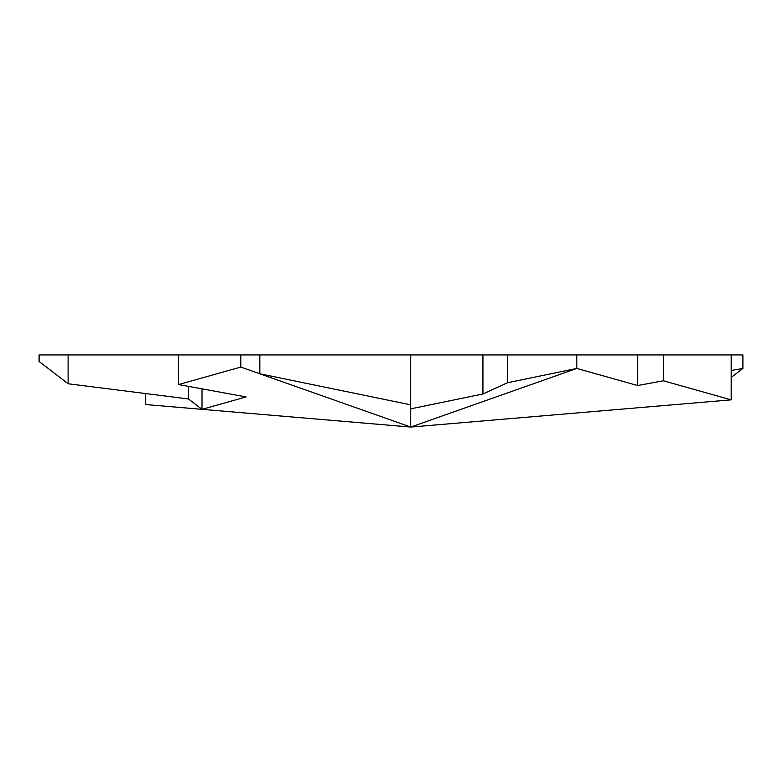 <?xml version="1.0" encoding="UTF-8"?>
<svg xmlns="http://www.w3.org/2000/svg" width="782" height="782" viewBox="0 0 782 782"><rect width="100%" height="100%" fill="white"/><g stroke="black" fill="none" stroke-linecap="round" stroke-linejoin="round"><path stroke-width="1.17" d="M731.19 377.442L742.9 368.449L731.19 370.512M731.19 354.94L576.833 354.94L576.833 368.449L410.765 427.06L410.765 404.851L259.81 373.776L410.765 427.06L731.19 399.846L731.19 354.94L742.9 354.94L742.9 368.449M410.765 427.06L145.56 404.538L145.56 393.542M68.112 383.757L39.1 361.47L39.1 354.94L68.112 354.94L68.112 383.757L188.53 398.976L188.53 386.386M576.833 354.94L240.788 354.94L240.788 367.061L178.57 384.558L246.125 396.924L202.01 409.328L188.53 398.976M240.788 367.061L259.81 373.776L259.81 354.94M240.788 354.94L68.112 354.94M202.01 388.85L202.01 409.328M178.57 354.94L178.57 384.558M410.765 354.94L410.765 404.851M482.934 354.94L482.934 393.981L410.765 408.839M637.613 354.94L637.613 385.536L576.833 368.449L507.508 382.721L482.934 393.981M637.613 385.536L663.478 380.805L731.19 399.846M507.508 354.94L507.508 382.721M663.478 354.94L663.478 380.805"/></g></svg>
